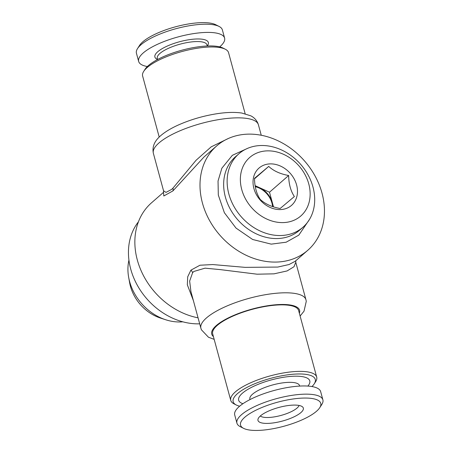 <?xml version="1.0" encoding="UTF-8"?>
<svg xmlns="http://www.w3.org/2000/svg" width="453" height="453" viewBox="0 0 453 453"><rect width="100%" height="100%" fill="white"/><g stroke="black" fill="none" stroke-linecap="round" stroke-linejoin="round"><path stroke-width="0.68" d="M250.011 399.569L249.886 399.11A25.725 7.695 -15.2 0 1 260.837 389.172A25.725 7.695 -15.2 0 1 286.002 382.508A25.725 7.695 -15.2 0 1 299.541 385.616L299.665 386.081M307.87 386.075A36.857 11.025 164.8 0 0 290.396 376.432A36.857 11.025 164.8 0 0 248.595 388.929A36.857 11.025 164.8 0 0 242.927 403.719M219.677 46.88A44.53 13.318 164.8 0 0 224.603 38.092L222.372 29.892A44.53 13.318 164.8 0 0 219.116 26.45A44.53 13.318 164.8 0 0 180.923 27.446A44.53 13.318 164.8 0 0 140.974 44.773A44.53 13.318 164.8 0 0 137.502 48.624A44.53 13.318 164.8 0 0 136.432 53.239L138.658 61.438A44.53 13.318 164.8 0 0 147.355 66.529M224.603 38.092A44.53 13.318 164.8 0 0 178.137 36.914A44.53 13.318 164.8 0 0 138.658 61.438M182.797 321.811A47.497 38.601 -131.1 0 1 165.69 319.756L160.436 318.051A39.496 32.101 -131.1 0 1 130.43 286.262A39.496 32.101 -131.1 0 1 129.643 282.785L128.663 277.349A47.497 38.601 -131.1 0 1 128.935 260.118M165.69 319.756A47.497 38.601 -131.1 0 1 129.609 281.528A47.497 38.601 -131.1 0 1 128.663 277.349M219.116 26.45L215.724 24.722A41.557 12.429 164.8 0 0 180.079 25.651A41.557 12.429 164.8 0 0 142.791 41.829A41.557 12.429 164.8 0 0 139.552 45.419L137.502 48.624M311.964 386.545A42.548 12.724 164.8 0 0 314.257 383.81A42.548 12.724 164.8 0 0 270.883 378.278A42.548 12.724 164.8 0 0 236.273 404.999A42.548 12.724 164.8 0 0 239.637 406.194M314.257 383.81L315.628 381.675A44.53 13.318 164.8 0 0 316.698 377.06A44.53 13.318 164.8 0 0 282.066 373.193A44.53 13.318 164.8 0 0 235.3 391.941A44.53 13.318 164.8 0 0 230.753 400.407A44.53 13.318 164.8 0 0 234.014 403.844L236.273 404.999M299.093 405.463A20.532 6.138 -15.2 0 1 280.979 415.435A20.532 6.138 -15.2 0 1 260.311 415.996M258.572 417.932A23.499 7.027 -15.2 0 1 280.424 407.043A23.499 7.027 -15.2 0 1 302.627 406.958A23.499 7.027 -15.2 0 1 282.502 421.03A23.499 7.027 -15.2 0 1 258.017 419.082A23.499 7.027 -15.2 0 1 258.572 417.932M241.738 189.53A38.839 31.568 -131.1 0 1 283.601 154.354A38.839 31.568 -131.1 0 1 300.43 216.302A38.839 31.568 -131.1 0 1 241.738 189.53M228.856 194.031A48.731 39.609 -131.1 0 1 238.861 153.81A48.731 39.609 -131.1 0 1 300.752 164.467A48.731 39.609 -131.1 0 1 302.966 227.23A48.731 39.609 -131.1 0 1 260.769 231.29A48.731 39.609 -131.1 0 1 228.856 194.031M199.699 323.833A64.32 52.276 -131.1 0 1 130.724 269.093A64.32 52.276 -131.1 0 1 138.442 221.789M302.966 227.23L299.49 230.266A48.731 39.609 -131.1 0 1 257.298 234.32A48.731 39.609 -131.1 0 1 225.379 197.066A48.731 39.609 -131.1 0 1 235.39 156.84L238.861 153.81M255.271 186.704A19.79 16.087 -131.1 0 1 271.959 203.091A19.79 16.087 -131.1 0 1 272.593 206.585M243.595 428.351L240.203 426.624A44.53 13.318 -15.2 0 1 236.942 423.187A44.53 13.318 -15.2 0 1 238.068 418.493A44.53 13.318 -15.2 0 1 299.456 394.45A44.53 13.318 -15.2 0 1 322.887 399.84A44.53 13.318 -15.2 0 1 321.817 404.455L319.767 407.655A41.557 12.429 -15.2 0 1 283.918 426.239A41.557 12.429 -15.2 0 1 243.595 428.351A41.557 12.429 -15.2 0 1 241.596 420.763A41.557 12.429 -15.2 0 1 290.231 399.427A41.557 12.429 -15.2 0 1 319.767 407.655M236.942 423.187L234.716 414.988A44.53 13.318 -15.2 0 1 239.258 406.522A44.53 13.318 -15.2 0 1 297.23 386.25A44.53 13.318 -15.2 0 1 320.656 391.635L322.887 399.84M245.147 113.714L228.561 52.673A44.53 13.318 164.8 0 0 225.305 49.23L223.046 48.08A42.548 12.724 164.8 0 0 181.761 50.243A42.548 12.724 164.8 0 0 145.056 69.269L143.692 71.404A44.53 13.318 164.8 0 0 142.621 76.019L159.207 137.066M225.305 49.23A44.53 13.318 164.8 0 0 182.1 51.495A44.53 13.318 164.8 0 0 143.692 71.404M255.198 186.251A19.79 16.087 -131.1 0 1 259.529 187.672A19.79 16.087 -131.1 0 1 272.361 202.74A19.79 16.087 -131.1 0 1 273.029 206.727M316.698 377.06L298.623 310.543A44.53 13.318 164.8 0 0 252.162 309.365A44.53 13.318 164.8 0 0 212.684 333.889L230.753 400.407M207.264 45.996L206.953 44.841A25.725 7.695 164.8 0 0 186.942 42.605A25.725 7.695 164.8 0 0 159.92 53.443A25.725 7.695 164.8 0 0 157.299 58.335L157.61 59.49M207.304 45.996L207.701 45.374A27.707 8.284 164.8 0 0 190.928 39.451A27.707 8.284 164.8 0 0 157.718 51.761A27.707 8.284 164.8 0 0 156.919 59.167L157.582 59.507M163.567 192.293L151.534 202.797A69.264 56.297 48.9 0 0 140.22 268.589A69.264 56.297 48.9 0 0 198.063 317.825M322.004 193.108A69.264 56.297 -131.1 0 1 307.785 250.283A69.264 56.297 -131.1 0 1 247.814 256.047A69.264 56.297 -131.1 0 1 202.451 203.097A69.264 56.297 -131.1 0 1 216.676 145.923A69.264 56.297 -131.1 0 1 276.641 140.158A69.264 56.297 -131.1 0 1 322.004 193.108M193.397 300.645L187.327 284.79L187.706 276.8L190.9 270.158L199.971 265.226L212.751 264.558L245.181 267.366L277.763 267.066L289.065 264.529L295.197 261.268L307.785 250.283M216.676 145.923L204.088 156.914L172.921 190.9L163.816 195.979L163.544 192.361M153.374 153.335C151.517 144.456 157.123 138.55 161.783 134.768C166.075 131.308 171.523 128.086 178.114 125.107C190.249 119.7 203.176 115.906 216.902 113.726C226.5 112.253 234.79 112.021 241.766 113.04L250.843 115.843C254.037 117.452 256.387 119.932 257.893 123.273L258.414 124.796A54.422 16.274 164.8 0 0 201.625 123.358A54.422 16.274 164.8 0 0 153.374 153.335L163.55 190.792L166.024 192.378L171.551 189.462L172.91 188.193L196.075 160.26L211.177 146.857L228.182 138.567M253.906 188.51A24.739 20.108 -131.1 0 1 274.801 164.263A24.739 20.108 -131.1 0 1 296.84 196.574A24.739 20.108 -131.1 0 1 275.707 209.195A24.739 20.108 -131.1 0 1 253.906 188.51M295.826 260.594L295.769 262.287L294.008 266.721L287.106 270.934L274.048 273.839L257.111 274.195L220.135 269.597L205.056 268.165L193.833 271.466L192.616 272.723L189.648 281.075L190.934 291.573M273.482 206.868L269.501 192.219L255.101 185.651M294.365 196.545L280.147 208.493C271.794 207.01 265.147 203.98 260.209 199.399C256.568 193.963 254.66 186.947 254.49 178.357L268.714 166.41C273.561 170.945 280.209 173.98 288.652 175.504C288.793 183.992 290.696 191.007 294.365 196.545M269.501 192.219L288.652 175.504M254.507 178.81L268.714 166.41M299.365 313.266A45.515 13.613 164.8 0 0 252.083 309.082A45.515 13.613 164.8 0 0 213.425 336.613M300.113 316.013L304.014 311.183L306.273 301.33L305.945 299.744A54.422 16.274 164.8 0 0 249.156 298.312A54.422 16.274 164.8 0 0 200.906 328.283L201.421 329.801L208.471 337.236L214.167 339.359M172.921 190.9A4.949 3.76 45.8 0 0 172.91 188.193M190.9 270.158A4.949 4.032 -140.1 0 1 192.616 272.723M258.414 124.796L261.251 135.254M163.55 190.787L163.493 192.48M247.587 148.358L232.349 155.311L221.862 168.216L218.04 181.024L218.312 195.056L224.382 212.729L236.007 228.069L252.649 239.49L271.234 244.139L286.154 242.213L298.799 235.135L309.546 219.32M190.73 290.837L200.906 328.283M295.769 262.298L305.945 299.744"/></g></svg>
